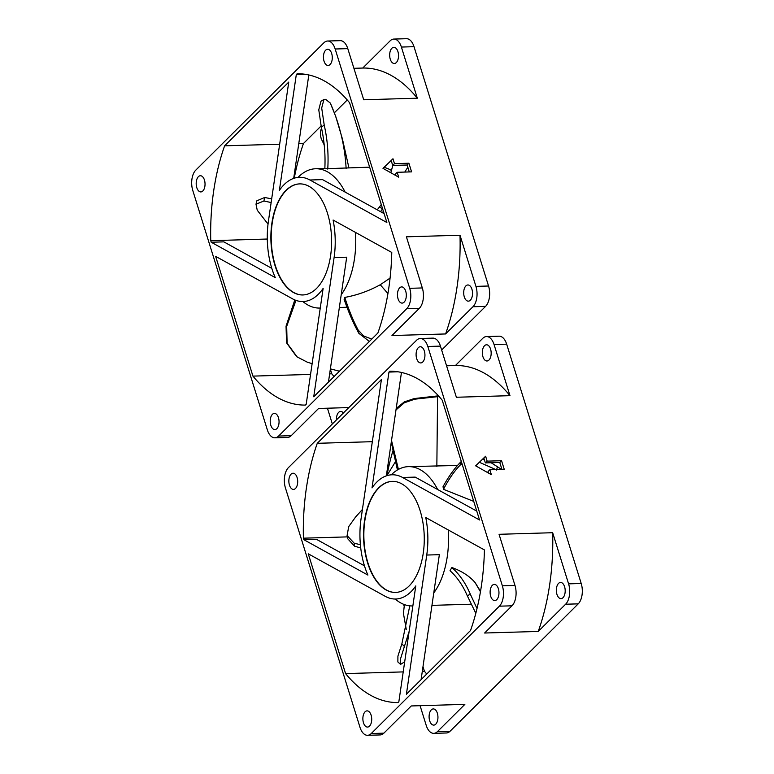<?xml version="1.0" encoding="UTF-8"?>
<svg xmlns="http://www.w3.org/2000/svg" width="774" height="774" viewBox="0 0 774 774"><rect width="100%" height="100%" fill="white"/><g stroke="black" fill="none" stroke-linecap="round" stroke-linejoin="round"><path stroke-width="1.16" d="M378.631 487.872A55.554 30.341 -91.7 0 0 364.806 550.778A55.554 30.341 -91.7 0 0 395.543 592.429A55.554 30.341 -91.7 0 0 409.175 585.928A55.554 30.341 -91.7 0 0 423.001 523.021A55.554 30.341 -91.7 0 0 392.273 481.37A55.554 30.341 -91.7 0 0 378.631 487.872M392.428 481.37A55.554 30.341 -91.7 0 0 378.95 487.862A55.554 30.341 -91.7 0 0 365.096 550.633A55.554 30.341 -91.7 0 0 395.698 592.429M415.783 585.908A62.143 33.94 88.3 0 1 410.984 591.742A62.143 33.94 88.3 0 1 395.737 599.018A62.143 33.94 88.3 0 1 385.22 596.319L308.275 553.816L345.591 673.603A165.723 90.5 -91.7 0 0 398.029 702.569L398.852 701.747L415.783 585.908M376.822 482.057A62.143 33.94 88.3 0 1 392.079 474.781A62.143 33.94 88.3 0 1 402.586 477.481L479.532 519.983L442.225 400.206A165.723 90.5 -91.7 0 0 389.786 371.239L388.964 372.062L372.023 487.901A62.143 33.94 88.3 0 1 376.822 482.057M425.758 517.525A62.143 33.94 88.3 0 1 426.745 555.045L406.398 694.239L470.534 630.5A165.723 90.5 -91.7 0 0 484.418 549.927L425.758 517.525M291.043 474.172A8.098 4.421 -91.7 0 0 289.031 483.334A8.098 4.421 -91.7 0 0 293.51 489.41A8.098 4.421 -91.7 0 0 295.494 488.462A8.098 4.421 -91.7 0 0 297.516 479.29A8.098 4.421 -91.7 0 0 293.036 473.224A8.098 4.421 -91.7 0 0 291.043 474.172M365.067 711.819A8.098 4.421 -91.7 0 0 363.054 720.991A8.098 4.421 -91.7 0 0 367.534 727.067A8.098 4.421 -91.7 0 0 369.517 726.118A8.098 4.421 -91.7 0 0 371.53 716.947A8.098 4.421 -91.7 0 0 367.05 710.871A8.098 4.421 -91.7 0 0 365.067 711.819M418.299 347.69A8.098 4.421 -91.7 0 0 416.277 356.862A8.098 4.421 -91.7 0 0 420.756 362.929A8.098 4.421 -91.7 0 0 422.749 361.98A8.098 4.421 -91.7 0 0 424.762 352.818A8.098 4.421 -91.7 0 0 420.282 346.742A8.098 4.421 -91.7 0 0 418.299 347.69M492.312 585.347A8.098 4.421 -91.7 0 0 490.3 594.519A8.098 4.421 -91.7 0 0 494.779 600.585A8.098 4.421 -91.7 0 0 496.763 599.637A8.098 4.421 -91.7 0 0 498.785 590.465A8.098 4.421 -91.7 0 0 494.305 584.399A8.098 4.421 -91.7 0 0 492.312 585.347M435.743 724.164A8.098 4.421 88.3 0 1 433.759 725.112A8.098 4.421 88.3 0 1 429.28 719.036A8.098 4.421 88.3 0 1 431.292 709.874A8.098 4.421 88.3 0 1 433.285 708.926A8.098 4.421 88.3 0 1 437.765 714.992A8.098 4.421 88.3 0 1 435.743 724.164M488.974 360.036A8.098 4.421 88.3 0 1 486.991 360.984A8.098 4.421 88.3 0 1 482.512 354.908A8.098 4.421 88.3 0 1 484.524 345.736A8.098 4.421 88.3 0 1 486.507 344.788A8.098 4.421 88.3 0 1 490.987 350.864A8.098 4.421 88.3 0 1 488.974 360.036M562.998 597.683A8.098 4.421 88.3 0 1 561.005 598.631A8.098 4.421 88.3 0 1 556.525 592.565A8.098 4.421 88.3 0 1 558.547 583.393A8.098 4.421 88.3 0 1 560.531 582.445A8.098 4.421 88.3 0 1 565.01 588.521A8.098 4.421 88.3 0 1 562.998 597.683M364.467 565.842L316.498 539.343L303.882 539.72L303.408 538.182A165.723 90.5 -91.7 0 1 317.272 443.308L372.333 441.683M303.882 539.72L367.911 575.082A62.143 33.94 88.3 0 1 361.061 518.764L381.408 379.56L317.272 443.308M285.451 487.997A15.064 8.224 88.3 0 1 288.421 467.631L416.567 340.27A15.064 8.224 88.3 0 1 420.263 338.509A15.064 8.224 88.3 0 1 427.829 346.491L502.365 585.802A15.064 8.224 88.3 0 1 499.385 606.177L371.249 733.539A15.064 8.224 88.3 0 1 367.553 735.3A15.064 8.224 88.3 0 1 359.987 727.318L285.451 487.997M475.652 465.832L485.627 456.244L487.146 461.14L501.562 460.724L504.242 469.344L489.836 469.77L491.364 474.675L475.652 465.832L483.847 458.014L485.366 462.91L499.781 462.484L501.939 469.412M489.836 469.77L488.055 471.54L488.539 473.078M476.774 511.121L415.203 477.113L402.586 477.481M386.352 475.855L401.464 372.449M397.933 371.791L388.964 372.062M347.313 536.885L303.408 538.182M392.931 450.778A165.723 90.5 -91.7 0 0 386.932 475.613M421.095 679.64L439.361 554.677L426.745 555.045M345.591 673.603L403.215 671.9M422.314 671.339L424.433 671.281A165.723 90.5 -91.7 0 0 426.745 674.019M403.564 604.271L403.989 605.636M422.991 666.666L424.433 671.281M446.569 365.792L455.412 365.531L482.792 338.315A15.064 8.224 88.3 0 1 486.488 336.555A15.064 8.224 88.3 0 1 494.054 344.536L509.979 395.669L456.37 397.256L440.435 346.113A15.064 8.224 -91.7 0 0 432.879 338.132L420.263 338.509M367.553 735.3L380.16 734.932A15.064 8.224 -91.7 0 0 383.865 733.162L411.246 705.956L464.855 704.369L437.474 731.585L450.091 731.217A15.064 8.224 88.3 0 1 446.395 732.978L433.779 733.346A15.064 8.224 -91.7 0 1 426.213 725.364L420.089 705.694M450.091 731.217L578.226 603.855L565.62 604.223L538.24 631.439L484.621 633.016L512.001 605.8A15.064 8.224 -91.7 0 0 514.981 585.434L499.056 534.302L552.665 532.715L568.59 583.857L581.206 583.48L506.67 344.169L494.054 344.536M486.488 336.555L499.104 336.187A15.064 8.224 88.3 0 1 506.67 344.169M581.206 583.48A15.064 8.224 88.3 0 1 578.226 603.855M499.781 462.484L501.562 460.724M485.366 462.91L487.146 461.14M483.847 458.014L485.627 456.244M455.412 365.531A169.487 92.561 88.3 0 1 509.979 395.669M433.779 733.346A15.064 8.224 -91.7 0 0 437.474 731.585M552.665 532.715A169.487 92.561 88.3 0 1 538.24 631.439M565.62 604.223A15.064 8.224 -91.7 0 0 568.59 583.857M285.983 190.394A55.554 30.341 -91.7 0 0 272.148 253.301A55.554 30.341 -91.7 0 0 302.886 294.952A55.554 30.341 -91.7 0 0 316.518 288.45A55.554 30.341 -91.7 0 0 330.343 225.544A55.554 30.341 -91.7 0 0 299.615 183.893A55.554 30.341 -91.7 0 0 285.983 190.394M299.77 183.883A55.554 30.341 -91.7 0 0 286.293 190.385A55.554 30.341 -91.7 0 0 272.448 253.146A55.554 30.341 -91.7 0 0 303.04 294.942M323.126 288.421A62.143 33.94 88.3 0 1 318.327 294.265A62.143 33.94 88.3 0 1 303.079 301.541A62.143 33.94 88.3 0 1 292.562 298.841L215.627 256.339L252.934 376.116A165.723 90.5 -91.7 0 0 305.372 405.083L306.194 404.26L323.126 288.421M284.164 184.58A62.143 33.94 88.3 0 1 299.422 177.304A62.143 33.94 88.3 0 1 309.939 180.003L386.874 222.506L349.567 102.719A165.723 90.5 -91.7 0 0 297.129 73.753L296.307 74.575L279.375 190.414A62.143 33.94 88.3 0 1 284.164 184.58M333.101 220.039A62.143 33.94 88.3 0 1 334.097 257.558L313.741 396.762L377.876 333.014A165.723 90.5 -91.7 0 0 391.77 252.45L333.101 220.039M198.386 176.685A8.098 4.421 -91.7 0 0 196.373 185.857A8.098 4.421 -91.7 0 0 200.853 191.923A8.098 4.421 -91.7 0 0 202.836 190.975A8.098 4.421 -91.7 0 0 204.858 181.803A8.098 4.421 -91.7 0 0 200.379 175.737A8.098 4.421 -91.7 0 0 198.386 176.685M272.409 414.342A8.098 4.421 -91.7 0 0 270.397 423.504A8.098 4.421 -91.7 0 0 274.876 429.58A8.098 4.421 -91.7 0 0 276.86 428.632A8.098 4.421 -91.7 0 0 278.872 419.46A8.098 4.421 -91.7 0 0 274.393 413.393A8.098 4.421 -91.7 0 0 272.409 414.342M325.641 50.204A8.098 4.421 -91.7 0 0 323.619 59.375A8.098 4.421 -91.7 0 0 328.099 65.451A8.098 4.421 -91.7 0 0 330.092 64.503A8.098 4.421 -91.7 0 0 332.104 55.331A8.098 4.421 -91.7 0 0 327.625 49.255A8.098 4.421 -91.7 0 0 325.641 50.204M399.655 287.86A8.098 4.421 -91.7 0 0 397.642 297.032A8.098 4.421 -91.7 0 0 402.122 303.098A8.098 4.421 -91.7 0 0 404.115 302.15A8.098 4.421 -91.7 0 0 406.127 292.988A8.098 4.421 -91.7 0 0 401.648 286.912A8.098 4.421 -91.7 0 0 399.655 287.86M336.458 419.895A8.098 4.421 88.3 0 1 338.635 412.387A8.098 4.421 88.3 0 1 340.628 411.439A8.098 4.421 88.3 0 1 343.366 413.026M396.317 62.549A8.098 4.421 88.3 0 1 394.334 63.497A8.098 4.421 88.3 0 1 389.854 57.431A8.098 4.421 88.3 0 1 391.867 48.259A8.098 4.421 88.3 0 1 393.86 47.311A8.098 4.421 88.3 0 1 398.339 53.377A8.098 4.421 88.3 0 1 396.317 62.549M470.34 300.206A8.098 4.421 88.3 0 1 468.357 301.154A8.098 4.421 88.3 0 1 463.878 295.078A8.098 4.421 88.3 0 1 465.89 285.916A8.098 4.421 88.3 0 1 467.873 284.967A8.098 4.421 88.3 0 1 472.353 291.034A8.098 4.421 88.3 0 1 470.34 300.206M271.809 268.355L223.85 241.865L211.234 242.233L210.751 240.695A165.723 90.5 -91.7 0 1 224.615 145.822L279.675 144.206M211.234 242.233L275.263 277.605A62.143 33.94 88.3 0 1 268.404 221.277L288.75 82.083L224.615 145.822M192.794 190.52A15.064 8.224 88.3 0 1 195.774 170.145L323.909 42.783A15.064 8.224 88.3 0 1 327.605 41.022A15.064 8.224 88.3 0 1 335.171 49.004L409.707 288.325A15.064 8.224 88.3 0 1 406.727 308.691L278.592 436.052A15.064 8.224 88.3 0 1 274.896 437.813A15.064 8.224 88.3 0 1 267.33 429.831L192.794 190.52M383.033 168.374L391.189 160.528L392.708 165.433L407.124 165.007L409.282 171.934M397.178 172.292L398.707 177.188L382.995 168.355L392.969 158.757L394.488 163.662L408.904 163.237L411.594 171.867L397.178 172.292L395.398 174.053L395.882 175.601M384.117 213.634L322.555 179.626L309.939 180.003M293.694 178.368L308.807 74.972M305.275 74.314L296.307 74.575M267.291 239.031L210.751 240.695M298.774 143.645L303.466 143.5A165.723 90.5 -91.7 0 0 294.265 178.184M347.255 99.981L334.368 112.781M321.065 126.017L303.466 143.5M328.437 382.153L346.704 257.191L334.097 257.558M252.934 376.116L310.558 374.423M329.656 373.861L331.775 373.794A165.723 90.5 -91.7 0 0 334.087 376.541M330.334 369.179L331.775 373.794M353.912 68.305L362.754 68.044L390.135 40.838A15.064 8.224 88.3 0 1 393.84 39.068A15.064 8.224 88.3 0 1 401.396 47.059L417.321 98.192L363.712 99.769L347.787 48.636A15.064 8.224 -91.7 0 0 340.221 40.654L327.605 41.022M332.346 423.978L327.431 408.208M274.896 437.813L287.512 437.445A15.064 8.224 -91.7 0 0 291.208 435.685L318.588 408.469L348.842 407.579M441.654 350.022L485.579 306.369L472.962 306.746L445.582 333.952L391.963 335.539L419.344 308.323A15.064 8.224 -91.7 0 0 422.323 287.947L406.398 236.815L460.008 235.238L475.933 286.37L488.549 286.003L414.013 46.682L401.396 47.059M393.84 39.068L406.447 38.7A15.064 8.224 88.3 0 1 414.013 46.682M488.549 286.003A15.064 8.224 88.3 0 1 485.579 306.369M407.124 165.007L408.904 163.237M392.708 165.433L394.488 163.662M391.189 160.528L392.969 158.757M362.754 68.044A169.487 92.561 88.3 0 1 417.321 98.192M460.008 235.238A169.487 92.561 88.3 0 1 445.582 333.952M472.962 306.746A15.064 8.224 -91.7 0 0 475.933 286.37M457.453 465.464L408.391 466.635A69.679 38.052 88.3 0 1 437.687 489.536M391.257 474.83A69.679 38.052 88.3 0 1 408.391 466.635M473.736 501.388L443.483 489.303L443.038 486.682C448.785 476.184 454.822 467.835 461.13 461.623L460.037 465.242L461.991 463.684M448.214 529.929A69.679 38.052 88.3 0 1 433.769 592.923M412.861 605.916A69.679 38.052 88.3 0 1 412.494 605.936A69.679 38.052 88.3 0 1 395.204 599.028M451.842 567.516C459.446 574.221 465.619 583.151 470.36 594.287L467.254 595.68C462.813 585.357 457.066 577.036 450.023 570.709L451.842 567.516C461.768 571.096 469.518 576.108 475.101 582.57L480.538 591.317M360.394 544.732L354.221 543.213L347.091 535.569L348.706 526.63L355.624 516.955L362.426 509.447M386.894 475.671L395.379 461.826M360.723 547.915L354.569 546.221L347.613 538.617L347.091 535.569M398.407 469.412L391.518 440.474M395.978 409.959L404.367 402.761L414.816 399.181L439.071 396.511M484.089 458.818L483.895 459.804M397.43 469.963L391.267 442.186M396.211 408.42L404.338 401.861L414.245 398.562L438.752 395.795M443.483 489.303C448.717 479.251 454.232 471.231 460.037 465.242M479.387 462.301L495.873 469.595M482.425 459.369L484.456 459.988M491.142 462.746L501.591 469.421M354.569 546.221L354.221 543.213M414.816 399.181L414.245 398.562M496.521 470.05L497.518 466.499M467.254 595.68L475.807 613.318M470.36 594.287L477.016 608.509M409.785 605.839L401.861 643.871L397.913 656.129L397.865 661.964L400.574 664.402L404.696 661.789M406.253 629.378L403.447 613.472L404.386 604.591M412.745 605.926L412.619 607.522M409.127 631.449L400.584 658.626L400.574 664.402M404.492 646.571L401.861 643.871M327.75 169.09C328.679 154.374 327.508 139.707 324.219 125.098L321.326 127.139C324.364 140.878 325.535 154.752 324.828 168.761L369.643 167.165M345.146 192.107A69.679 38.052 -91.7 0 0 315.608 168.761A69.679 38.052 -91.7 0 0 298.038 177.391M384.02 167.426A69.679 38.052 88.3 0 1 391.441 170.483M321.578 128.232L321.075 129.481C320.175 132.112 320.233 135.198 321.258 138.769L324.238 144.999M271.684 198.831L264.631 197.505L256.871 200.785L256.001 204.201L257.239 210.199L268.036 224.092M264.631 197.505L263.924 200.998L256.001 204.201M271.142 202.546L263.924 200.998M324.219 125.098L321.694 107.992L323.929 99.478L325.612 99.324L330.304 103.077M321.326 127.139L318.772 109.831L320.958 101.249L323.929 99.478M392.815 165.423L390.822 172.757M380.508 211.641L382.462 209.048L379.56 206.871L381.263 204.491M404.773 172.06L407.821 167.252M377.238 209.841L379.56 206.871M390.077 278.098L380.247 284.745C368.888 290.976 357.066 295.204 344.778 297.419L344.082 299.209C348.523 312.164 353.447 323.542 358.865 333.333L369.382 341.46M358.865 333.333L358.159 330.014L363.577 335.926L371.762 339.089M344.778 297.419C348.745 309.813 353.205 320.678 358.159 330.014M330.382 368.869L339.447 371.21M294.807 299.925L286.041 326.202L286.564 342.853L296.577 356.611L307.442 362.251L312.135 363.645M286.041 326.202L286.69 326.376L287.106 343.25L297.313 357.162M295.949 300.37L286.69 326.376M302.886 301.541A69.679 38.052 -91.7 0 0 319.71 308.052A69.679 38.052 -91.7 0 0 320.262 308.033L319.71 308.052M341.218 294.73A69.679 38.052 -91.7 0 0 355.459 232.393M383.865 733.162L371.249 733.539M512.001 605.8L499.385 606.177M514.981 585.434L502.365 585.802M440.435 346.113L427.829 346.491M291.208 435.685L278.592 436.052M419.344 308.323L406.727 308.691M422.323 287.947L409.707 288.325M347.787 48.636L335.171 49.004M438.548 395.93L437.571 396.607L436.846 466.47M475.101 582.57L480.461 591.781M346.133 168.529C344.875 145.783 339.593 123.946 330.275 103.019M387.929 293.569L380.247 284.745M431.95 605.365L471.076 604.213M315.608 168.761L324.838 168.49M348.91 167.774L342.437 139.02L335.732 116.429L330.295 103.048M383.44 211.457L382.163 212.56M339.36 307.471L346.994 307.249"/></g></svg>
